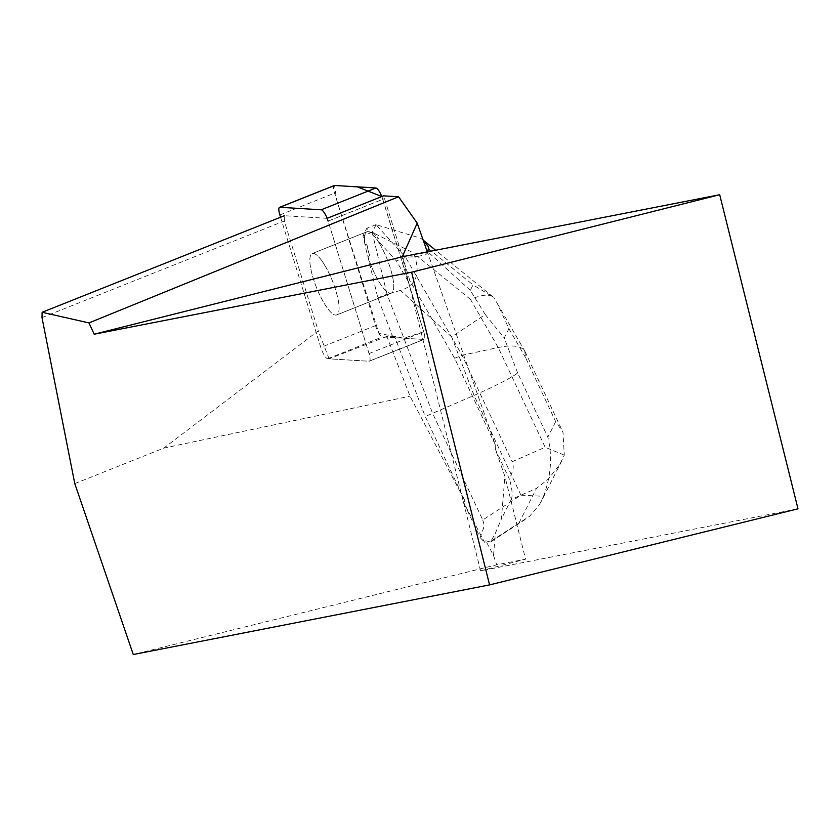<?xml version="1.0" encoding="UTF-8"?>
<svg xmlns="http://www.w3.org/2000/svg" width="840" height="840" viewBox="0 0 840 840"><rect width="100%" height="100%" fill="white"/><g stroke="black" fill="none" stroke-linecap="round" stroke-linejoin="round"><path stroke-width="0.63" stroke-dasharray="4.2 3.15" d="M324.502 264.884A33.023 8.621 68.3 0 1 337.312 296.1A33.023 8.621 68.3 0 1 336.672 314.937A33.023 8.621 68.3 0 1 316.439 287.459A33.023 8.621 68.3 0 1 312.218 253.596A33.023 8.621 68.3 0 1 324.502 264.884M280.56 217.224L320.796 347.424A10.164 2.656 -111.7 0 0 327.695 358.743L369.002 361.253A10.164 2.656 -111.7 0 0 369.338 361.2A10.164 2.656 -111.7 0 0 369.033 353.577L328.094 221.109L382.788 199.3L423.728 331.769A10.164 2.656 68.3 0 1 424.032 339.392A10.164 2.656 68.3 0 1 423.707 339.444L382.389 336.935A10.164 2.656 68.3 0 1 375.501 325.616L334.562 193.148A10.164 2.656 68.3 0 1 333.984 185.714M379.197 243.075A33.023 8.621 68.3 0 1 392.018 274.292A33.023 8.621 68.3 0 1 391.377 293.129A33.023 8.621 68.3 0 1 371.144 265.65A33.023 8.621 68.3 0 1 366.912 231.788A33.023 8.621 68.3 0 1 379.197 243.075M394.758 336.893L386.831 336.409L410.015 396.165L465.045 501.155L425.229 416.493L394.758 336.893L393.036 337.575L423.707 339.444A10.175 2.656 -111.7 0 0 424.032 339.392A10.175 2.656 -111.7 0 0 423.728 331.769L381.812 196.529A10.164 2.656 68.3 0 1 382.788 199.3M369.033 353.577L423.728 331.769L408.135 281.306L409.857 280.623L454.629 358.27L495.222 444.591L427.319 251.864M409.857 280.623L384.52 198.618A10.175 2.656 -111.7 0 0 383.534 195.846M495.222 444.591L495.317 449.159L504.903 476.364L525.557 559.178L496.713 564.805L133.266 654.528M798 508.82L480.585 570.843L402.276 256.757M480.585 570.843L525.557 559.178M386.831 336.409L329.112 358.817L369.033 361.242L423.707 339.444L369.002 361.253A10.175 2.656 68.3 0 0 369.358 361.19L424.032 339.392L369.358 361.19A10.175 2.656 68.3 0 0 369.054 353.567L328.125 221.099L384.52 198.618M321.983 260.978A33.044 8.631 -111.7 0 0 312.532 253.459A33.044 8.631 -111.7 0 0 312.239 253.554A33.044 8.631 -111.7 0 0 316.459 287.448A33.044 8.631 -111.7 0 0 336.714 314.947A33.044 8.631 -111.7 0 0 336.704 293.559A33.044 8.631 -111.7 0 0 321.983 260.978M376.656 239.179L378.378 238.487A33.044 8.631 -111.7 0 0 372.74 232.271L371.018 232.953A33.044 8.631 -111.7 0 0 366.901 231.756A33.044 8.631 -111.7 0 0 365.075 244.734L366.796 244.052A33.044 8.631 -111.7 0 0 369.621 255.833L367.899 256.515A33.044 8.631 -111.7 0 0 391.387 293.149A33.044 8.631 -111.7 0 0 391.377 271.761A33.044 8.631 -111.7 0 0 376.656 239.179L396.428 261.009L408.135 281.306M369.621 255.833L366.796 244.052M372.74 232.271L378.378 238.487M465.045 501.155L463.323 501.837L484.502 542.241L485.814 540.771L493.521 555.481L496.713 564.805M74.781 483.599L163.748 448.13L410.015 396.165M493.521 555.481L495.348 533.253L501.386 518.973L504.903 476.364M485.814 540.771L490.497 542L495.348 533.253M42 317.594L284.308 220.983L318.255 330.834L163.748 448.13M284.308 220.983L284.33 215.722L327.138 218.327A10.175 2.656 68.3 0 1 328.125 221.099M329.112 358.817L318.255 330.834M454.629 358.27L462.094 355.288L498.225 347.508C512.432 344.631 521.283 345.828 524.801 351.099L525.494 357.452L555.671 421.638L562.968 432.065L564.291 455.144L559.692 464.615L548.394 478.968L536.434 488.429L511.245 499.464L501.386 518.973M495.317 449.159L509.481 479.283L513.072 469.592L513.23 465.969L512.148 461.738L545.139 447.279L498.225 347.508L470.516 299.45C481.425 294.735 488.964 293.927 493.143 297.014L473.046 284.907L470.295 290.356L485.237 314.486L451.616 336.882L474.033 395.43L425.229 416.493M423.297 240.471L420.903 238.308L375.984 224.637L405.615 257.345L462.094 355.288L512.148 461.738M393.036 337.575L377.822 297.854L367.899 256.515M520.947 495.191L543.522 496.272C551.093 475.85 552.531 456.151 547.837 437.168L517.65 372.981C511.256 377.906 496.713 385.381 474.033 395.43L520.947 495.191L482.748 519.96L432.695 413.511L387.009 294.189L377.822 297.854M470.516 299.45L417.627 256.431L405.615 257.345L396.428 261.009M482.748 519.96L483.704 523.068L483.672 527.814L480.092 537.506L463.323 501.837M511.245 499.464C512.851 495.695 512.264 488.964 509.481 479.283M365.075 244.734L362.954 235.914L366.796 228.302L371.018 232.953M480.092 537.506L484.502 542.241M491.6 540.687L529.557 516.285L539.438 504.735L543.522 496.272M400.459 290.43L387.009 294.189L372.141 232.25L413.511 252.956C421.06 272.937 416.703 285.421 400.459 290.43L451.616 336.882M417.627 256.431L425.555 254.814L429.156 251.496M372.141 232.25L362.954 235.914M376.11 224.606L372.288 232.176M375.984 224.637L366.796 228.302M413.511 252.956C421.418 253.89 425.943 253.281 427.088 251.118L428.536 248.136L428.284 246.026L425.87 242.655L420.903 238.308M485.237 314.486L504.242 337.964L508.914 328.713L497.354 303.492L493.763 297.602M564.291 455.144L545.139 447.279M369.054 353.567L423.728 331.769L403.809 338.237L378.945 333.417L336.494 199.374L334.582 185.472M375.501 325.616L320.796 347.424M279.867 214.956L334.562 193.148M327.695 358.743L382.389 336.935M519.026 522.91L536.434 488.429M517.65 372.981L504.242 337.964M508.914 328.713L525.494 357.452M555.671 421.638L547.837 437.168M470.295 290.356L427.088 251.118M428.369 248.577L473.046 284.907M336.672 314.937L391.377 293.129M366.901 231.756L312.239 253.554L366.912 231.788M391.387 293.149L336.714 314.947M490.77 541.832L525.095 519.572M561.75 460.866L541.244 501.469M525.063 351.614L562.905 432.096M497.343 303.481L524.801 351.099M493.048 296.94L435.624 250.236M423.181 240.114L422.289 239.4"/><path stroke-width="1.26" d="M328.094 221.109A10.164 2.656 -111.7 0 0 321.195 209.79L279.888 207.281A10.164 2.656 -111.7 0 0 279.552 207.333A10.164 2.656 -111.7 0 0 279.867 214.956L280.56 217.224M333.984 185.714A10.164 2.656 68.3 0 1 334.257 185.525A10.164 2.656 68.3 0 1 334.582 185.472L375.9 187.982A10.164 2.656 68.3 0 1 381.812 196.529L357.315 186.858L334.582 185.472L279.888 207.281M327.138 218.327L383.534 195.846L398.58 196.76L88.967 322.917L42.126 312.291L42 317.594L74.781 483.599L133.266 654.528L489.573 584.903L411.6 272.192L94.185 334.215L88.967 322.917M427.319 251.864L417.197 223.146L398.58 196.76M417.197 223.146L402.276 256.757L719.691 194.733L798 508.82L489.573 584.903M411.6 272.192L719.691 194.733M402.276 256.757L94.185 334.215M284.33 215.722L42.126 312.291M429.156 251.496L428.369 246.687L423.297 240.471M321.195 209.79L375.9 187.982M279.552 207.333L334.257 185.525M435.624 250.236L423.181 240.114"/></g></svg>
